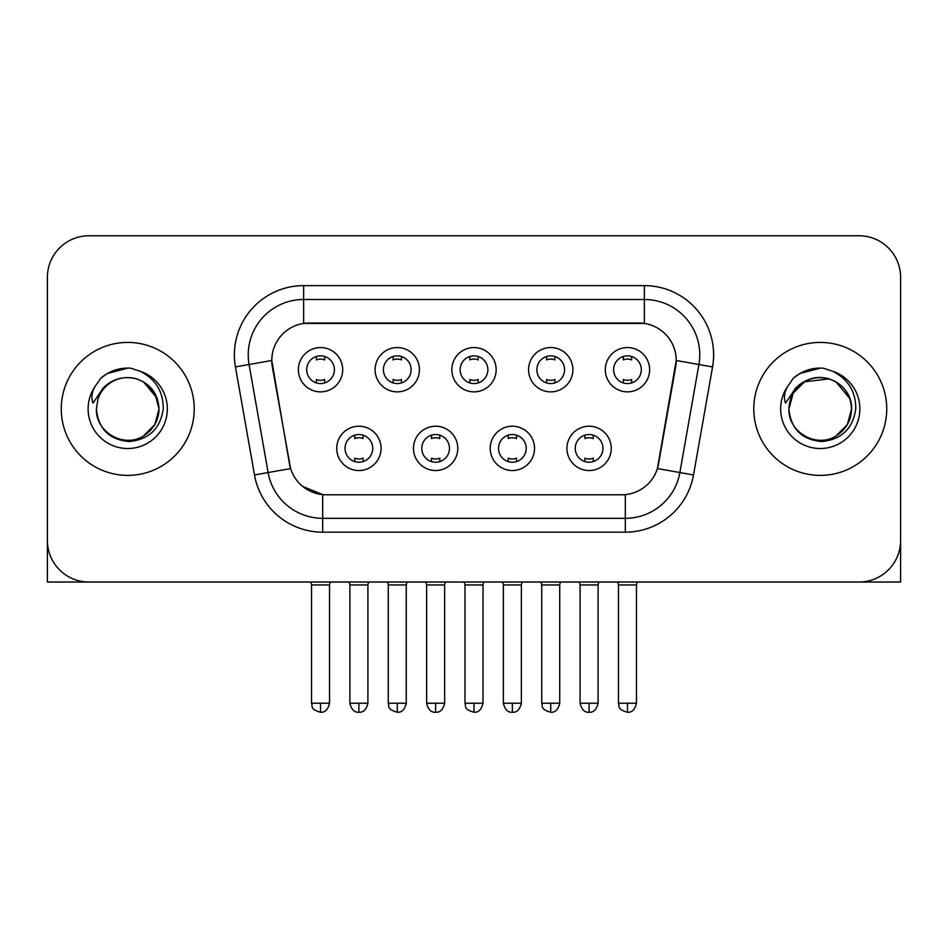 <?xml version="1.0" encoding="UTF-8"?>
<svg xmlns="http://www.w3.org/2000/svg" width="948" height="948" viewBox="0 0 948 948"><rect width="100%" height="100%" fill="white"/><g stroke="black" fill="none" stroke-linecap="round" stroke-linejoin="round"><path stroke-width="1.42" d="M457.789 448.38A22.16 22.16 0 0 1 435.63 470.54A22.16 22.16 0 0 1 413.47 448.38A22.16 22.16 0 0 1 435.63 426.221A22.16 22.16 0 0 1 457.789 448.38M421.789 448.38A13.853 13.853 0 0 0 435.63 462.221A13.853 13.853 0 0 0 449.482 448.38A13.853 13.853 0 0 0 435.63 434.528A13.853 13.853 0 0 0 421.789 448.38M534.53 448.38A22.16 22.16 0 0 1 512.37 470.54A22.16 22.16 0 0 1 490.211 448.38A22.16 22.16 0 0 1 512.37 426.221A22.16 22.16 0 0 1 534.53 448.38M498.518 448.38A13.853 13.853 0 0 0 512.37 462.221A13.853 13.853 0 0 0 526.211 448.38A13.853 13.853 0 0 0 512.37 434.528A13.853 13.853 0 0 0 498.518 448.38M611.259 448.38A22.16 22.16 0 0 1 589.099 470.54A22.16 22.16 0 0 1 566.94 448.38A22.16 22.16 0 0 1 589.099 426.221A22.16 22.16 0 0 1 611.259 448.38M575.246 448.38A13.853 13.853 0 0 0 589.099 462.221A13.853 13.853 0 0 0 602.952 448.38A13.853 13.853 0 0 0 589.099 434.528A13.853 13.853 0 0 0 575.246 448.38M381.06 448.38A22.16 22.16 0 0 1 358.901 470.54A22.16 22.16 0 0 1 336.741 448.38A22.16 22.16 0 0 1 358.901 426.221A22.16 22.16 0 0 1 381.06 448.38M345.048 448.38A13.853 13.853 0 0 0 358.901 462.221A13.853 13.853 0 0 0 372.754 448.38A13.853 13.853 0 0 0 358.901 434.528A13.853 13.853 0 0 0 345.048 448.38M419.431 369.708A22.16 22.16 0 0 1 397.271 391.868A22.16 22.16 0 0 1 375.112 369.708A22.16 22.16 0 0 1 397.271 347.549A22.16 22.16 0 0 1 419.431 369.708M383.419 369.708A13.853 13.853 0 0 0 397.271 383.561A13.853 13.853 0 0 0 411.124 369.708A13.853 13.853 0 0 0 397.271 355.856A13.853 13.853 0 0 0 383.419 369.708M496.16 369.708A22.16 22.16 0 0 1 474 391.868A22.16 22.16 0 0 1 451.841 369.708A22.16 22.16 0 0 1 474 347.549A22.16 22.16 0 0 1 496.16 369.708M460.147 369.708A13.853 13.853 0 0 0 474 383.561A13.853 13.853 0 0 0 487.853 369.708A13.853 13.853 0 0 0 474 355.856A13.853 13.853 0 0 0 460.147 369.708M572.888 369.708A22.16 22.16 0 0 1 550.729 391.868A22.16 22.16 0 0 1 528.569 369.708A22.16 22.16 0 0 1 550.729 347.549A22.16 22.16 0 0 1 572.888 369.708M536.876 369.708A13.853 13.853 0 0 0 550.729 383.561A13.853 13.853 0 0 0 564.581 369.708A13.853 13.853 0 0 0 550.729 355.856A13.853 13.853 0 0 0 536.876 369.708M649.629 369.708A22.16 22.16 0 0 1 627.469 391.868A22.16 22.16 0 0 1 605.31 369.708A22.16 22.16 0 0 1 627.469 347.549A22.16 22.16 0 0 1 649.629 369.708M613.617 369.708A13.853 13.853 0 0 0 627.469 383.561A13.853 13.853 0 0 0 641.31 369.708A13.853 13.853 0 0 0 627.469 355.856A13.853 13.853 0 0 0 613.617 369.708M342.69 369.708A22.16 22.16 0 0 1 320.531 391.868A22.16 22.16 0 0 1 298.371 369.708A22.16 22.16 0 0 1 320.531 347.549A22.16 22.16 0 0 1 342.69 369.708M306.69 369.708A13.853 13.853 0 0 0 320.531 383.561A13.853 13.853 0 0 0 334.383 369.708A13.853 13.853 0 0 0 320.531 355.856A13.853 13.853 0 0 0 306.69 369.708M254.491 474.948L235.436 366.912A69.251 69.251 0 0 1 303.633 285.632L644.367 285.632A69.251 69.251 0 0 1 712.564 366.912L693.509 474.948A69.251 69.251 0 0 1 625.313 532.172L322.687 532.172A69.251 69.251 0 0 1 254.491 474.948L290.598 468.573L272.349 366.923A37.399 37.399 0 0 1 309.178 323.031L638.822 323.031A37.399 37.399 0 0 1 675.651 366.923L658.552 463.868A37.399 37.399 0 0 1 621.722 494.773L326.278 494.773A37.399 37.399 0 0 1 289.448 463.868L271.78 360.501L249.075 364.506A55.399 55.399 0 0 1 303.633 299.485L644.367 299.485A55.399 55.399 0 0 1 698.925 364.506L679.87 472.542A55.399 55.399 0 0 1 625.313 518.319L322.687 518.319A55.399 55.399 0 0 1 268.13 472.542L249.075 364.506A55.399 55.399 0 0 1 248.234 354.884M61.253 408.896A66.479 66.479 0 0 0 127.731 475.386A66.479 66.479 0 0 0 194.222 408.896A66.479 66.479 0 0 0 127.731 342.418A66.479 66.479 0 0 0 61.253 408.896A66.479 66.479 0 0 0 127.731 475.386A66.479 66.479 0 0 0 194.222 408.896A66.479 66.479 0 0 0 127.731 342.418A66.479 66.479 0 0 0 61.253 408.896M753.779 408.896A66.479 66.479 0 0 0 820.269 475.386A66.479 66.479 0 0 0 886.747 408.896A66.479 66.479 0 0 0 820.269 342.418A66.479 66.479 0 0 0 753.779 408.896A66.479 66.479 0 0 0 820.269 475.386A66.479 66.479 0 0 0 886.747 408.896A66.479 66.479 0 0 0 820.269 342.418A66.479 66.479 0 0 0 753.779 408.896M303.633 285.632L303.633 323.446L644.367 323.446L644.367 285.632M271.78 360.43L272.195 354.884M621.722 494.773L326.278 494.773M322.687 532.172L322.687 494.607L302.72 486.431M698.925 364.506L676.22 360.501L657.402 468.573L679.87 472.542L698.925 364.506L712.564 366.912M658.552 463.868L658.327 465.053M289.673 465.053L289.448 463.868M900.6 277.326A41.546 41.546 0 0 0 859.054 235.768L88.946 235.768A41.546 41.546 0 0 0 47.4 277.326L47.4 540.479A41.546 41.546 0 0 0 88.946 582.036L859.054 582.036A41.546 41.546 0 0 0 900.6 540.479L900.6 277.326L900.6 582.036L739.938 582.036M47.4 277.326L47.4 582.036L208.062 582.036M859.054 235.768L88.946 235.768M88.946 582.036L859.054 582.036M316.383 382.921L316.383 379.484A10.629 10.629 0 0 0 324.69 379.484L324.69 382.921M320.531 703.226L311.536 703.226C312.804 706.023 309.605 709.187 320.531 712.232L320.531 703.226L329.537 703.226L329.537 584.94L311.536 584.94L310.802 582.036M329.537 584.94L330.26 582.036M324.69 356.495L324.69 359.92A10.629 10.629 0 0 0 316.383 359.92L316.383 356.495M354.742 461.593L354.742 458.157A10.629 10.629 0 0 0 363.06 458.157L363.06 461.593M358.901 703.226L349.895 703.226C351.471 709.649 354.469 712.647 358.901 712.232L358.901 703.226L367.907 703.226L367.907 584.94L349.895 584.94L349.172 582.036M367.907 584.94L368.63 582.036M363.06 435.168L363.06 438.592A10.629 10.629 0 0 0 354.742 438.592L354.742 435.168M393.112 382.921L393.112 379.484A10.629 10.629 0 0 0 401.419 379.484L401.419 382.921M397.271 703.226L388.265 703.226C389.533 706.023 386.346 709.187 397.271 712.232L397.271 703.226L406.265 703.226L406.265 584.94L388.265 584.94L387.542 582.036M406.265 584.94L407 582.036M401.419 356.495L401.419 359.92A10.629 10.629 0 0 0 393.112 359.92L393.112 356.495M469.841 382.921L469.841 379.484A10.629 10.629 0 0 0 478.159 379.484L478.159 382.921M474 703.226L464.994 703.226C466.274 706.023 463.074 709.187 474 712.232L474 703.226L483.006 703.226L483.006 584.94L464.994 584.94L464.271 582.036M483.006 584.94L483.729 582.036M478.159 356.495L478.159 359.92A10.629 10.629 0 0 0 469.841 359.92L469.841 356.495M546.581 382.921L546.581 379.484A10.629 10.629 0 0 0 554.888 379.484L554.888 382.921M550.729 703.226L541.735 703.226C543.003 706.023 539.803 709.187 550.729 712.232L550.729 703.226L559.735 703.226L559.735 584.94L541.735 584.94L541 582.036M559.735 584.94L560.458 582.036M554.888 356.495L554.888 359.92A10.629 10.629 0 0 0 546.581 359.92L546.581 356.495M623.31 382.921L623.31 379.484A10.629 10.629 0 0 0 631.617 379.484L631.617 382.921M627.469 703.226L618.463 703.226C619.731 706.023 616.544 709.187 627.469 712.232L627.469 703.226L636.464 703.226L636.464 584.94L618.463 584.94L617.74 582.036M636.464 584.94L637.198 582.036M631.617 356.495L631.617 359.92A10.629 10.629 0 0 0 623.31 359.92L623.31 356.495M431.482 461.593L431.482 458.157A10.629 10.629 0 0 0 439.789 458.157L439.789 461.593M435.63 703.226L426.636 703.226C428.2 709.649 431.198 712.647 435.63 712.232L435.63 703.226L444.636 703.226L444.636 584.94L426.636 584.94L425.901 582.036M444.636 584.94L445.359 582.036M439.789 435.168L439.789 438.592A10.629 10.629 0 0 0 431.482 438.592L431.482 435.168M508.211 461.593L508.211 458.157A10.629 10.629 0 0 0 516.518 458.157L516.518 461.593M512.37 703.226L503.364 703.226C504.94 709.649 507.938 712.647 512.37 712.232L512.37 703.226L521.364 703.226L521.364 584.94L503.364 584.94L502.641 582.036M521.364 584.94L522.099 582.036M516.518 435.168L516.518 438.592A10.629 10.629 0 0 0 508.211 438.592L508.211 435.168M584.94 461.593L584.94 458.157A10.629 10.629 0 0 0 593.258 458.157L593.258 461.593M589.099 703.226L580.093 703.226C581.669 709.649 584.667 712.647 589.099 712.232L589.099 703.226L598.105 703.226L598.105 584.94L580.093 584.94L579.37 582.036M598.105 584.94L598.828 582.036M593.258 435.168L593.258 438.592A10.629 10.629 0 0 0 584.94 438.592L584.94 435.168M97.869 399.487L96.388 408.896C98.296 428.923 109.281 439.801 129.343 441.543C149.061 439.505 160.354 428.626 163.222 408.896C163.364 391.631 155.65 379.082 140.103 371.261L130.753 368.18C119.46 367.516 109.506 370.834 100.891 378.134L95.238 386.239C91.802 392.034 91.044 397.674 92.975 403.125L103.059 388.182C112.457 378.785 123.643 375.681 136.607 378.88A31.308 31.308 0 0 0 97.869 399.487L96.423 408.896C95.357 432.051 123.868 448.523 143.385 436.021C153.398 429.752 158.624 420.711 159.039 408.896L154.844 424.562L143.385 436.021M157.238 398.421L143.385 381.783L136.607 378.88L143.385 381.783L154.844 393.242L159.039 408.896C158.067 393.858 150.59 383.857 136.607 378.88L143.385 381.783M100.974 378.062L107.314 373.536L128.051 368.073L107.314 373.536L100.974 378.062L107.314 373.536L128.051 368.073L107.314 373.536L100.974 378.062M790.407 399.487L788.914 408.896C790.833 428.923 801.818 439.801 821.88 441.543C841.587 439.505 852.88 428.626 855.76 408.896C855.89 391.631 848.187 379.082 832.64 371.261L823.279 368.18C811.986 367.516 802.032 370.834 793.417 378.134L787.776 386.239C784.328 392.034 783.581 397.674 785.513 403.125L795.597 388.182C804.994 378.785 816.169 375.681 829.145 378.88A31.308 31.308 0 0 0 790.407 399.487L788.961 408.896C789.376 397.094 794.602 388.052 804.615 381.783C824.132 369.282 852.643 385.753 851.577 408.896L847.382 424.562L835.923 436.021M851.577 408.896C851.15 420.711 845.936 429.752 835.923 436.021C816.406 448.523 787.883 432.051 788.961 408.896L793.156 393.242L804.615 381.783L829.156 378.88C843.128 383.857 850.605 393.858 851.577 408.896M829.145 378.88L835.923 381.783L849.764 398.421M793.5 378.062L799.851 373.536L820.589 368.073L799.851 373.536L793.5 378.062L799.851 373.536L820.589 368.073L799.851 373.536L793.5 378.062M625.313 494.607L625.313 532.172M235.436 366.912L249.075 364.506M679.87 472.542L693.509 474.948M95.238 386.239A39.626 39.626 0 0 0 127.731 448.523A39.626 39.626 0 0 0 140.103 371.261M787.776 386.239A39.626 39.626 0 0 0 820.269 448.523A39.626 39.626 0 0 0 832.64 371.261M311.536 703.226L311.536 584.94M329.537 703.226C327.961 709.649 324.963 712.647 320.531 712.232M349.895 703.226L349.895 584.94M367.907 703.226C366.331 709.649 363.333 712.647 358.901 712.232M388.265 703.226L388.265 584.94M406.265 703.226C404.701 709.649 401.703 712.647 397.271 712.232M464.994 703.226L464.994 584.94M483.006 703.226C481.43 709.649 478.432 712.647 474 712.232M541.735 703.226L541.735 584.94M559.735 703.226C558.159 709.649 555.161 712.647 550.729 712.232M618.463 703.226L618.463 584.94M636.464 703.226C634.899 709.649 631.901 712.647 627.469 712.232M426.636 703.226L426.636 584.94M444.636 703.226C443.06 709.649 440.062 712.647 435.63 712.232M503.364 703.226L503.364 584.94M521.364 703.226C519.8 709.649 516.802 712.647 512.37 712.232M580.093 703.226L580.093 584.94M598.105 703.226C596.529 709.649 593.531 712.647 589.099 712.232"/></g></svg>
